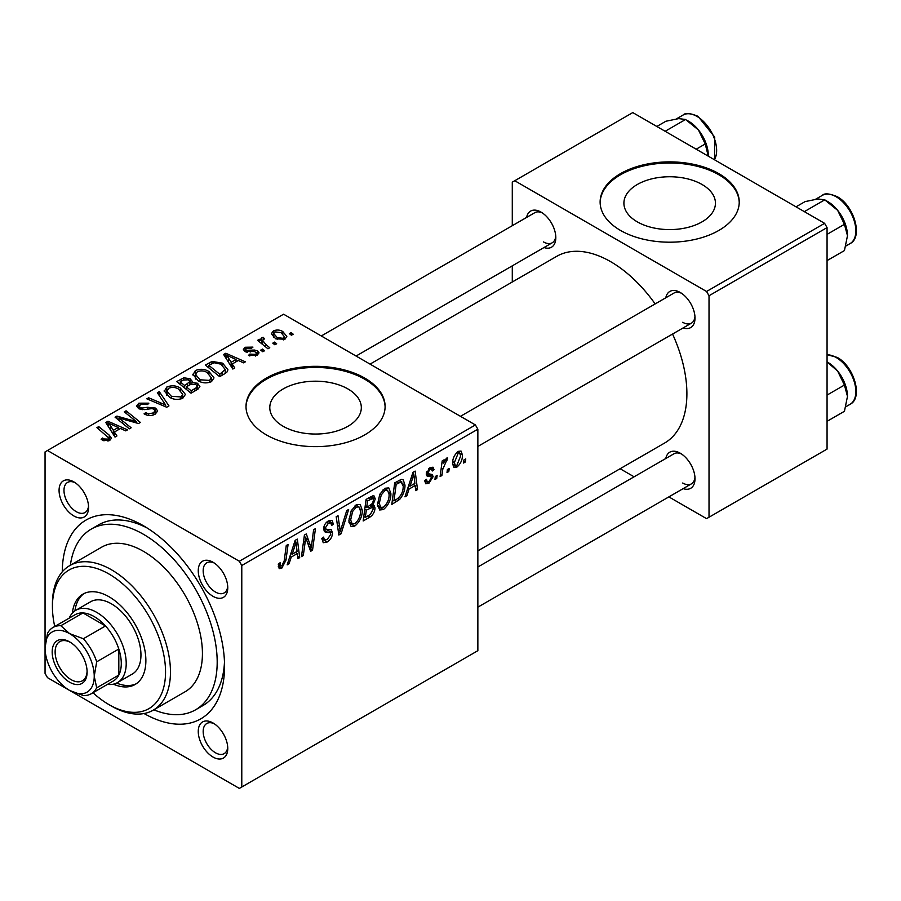 <?xml version="1.0" encoding="UTF-8"?>
<svg xmlns="http://www.w3.org/2000/svg" width="901" height="901" viewBox="0 0 901 901"><rect width="100%" height="100%" fill="white"/><g stroke="black" fill="none" stroke-linecap="round" stroke-linejoin="round"><path stroke-width="1.35" d="M702.037 184.491A45.771 26.422 0 0 0 652.166 178.758A45.771 26.422 0 0 0 623.909 203.175A45.771 26.422 0 0 0 637.311 221.86A45.771 26.422 0 0 0 687.193 227.581A45.771 26.422 0 0 0 715.439 203.175A45.771 26.422 0 0 0 702.037 184.491M718.863 173.645A69.557 40.162 0 0 0 643.055 164.939A69.557 40.162 0 0 0 600.122 202.038A69.557 40.162 0 0 0 620.496 230.431A69.557 40.162 0 0 0 696.293 239.137A69.557 40.162 0 0 0 739.237 202.038A69.557 40.162 0 0 0 718.863 173.645M739.225 202.601A69.557 40.162 0 0 0 718.863 174.771A69.557 40.162 0 0 0 643.517 165.964A69.557 40.162 0 0 0 600.122 202.601M283.196 426.308A45.771 26.422 180 0 1 269.793 407.624A45.771 26.422 180 0 1 298.04 383.207A45.771 26.422 180 0 1 347.921 388.939A45.771 26.422 180 0 1 361.324 407.624A45.771 26.422 180 0 1 333.077 432.03A45.771 26.422 180 0 1 283.196 426.308M364.736 378.093A69.557 40.162 0 0 0 288.939 369.387A69.557 40.162 0 0 0 246.007 406.486A69.557 40.162 0 0 0 266.369 434.879A69.557 40.162 0 0 0 342.177 443.585A69.557 40.162 0 0 0 385.11 406.486A69.557 40.162 0 0 0 364.736 378.093M385.11 407.049A69.557 40.162 0 0 0 364.736 379.231A69.557 40.162 0 0 0 289.39 370.412A69.557 40.162 0 0 0 246.007 407.049M213.008 757.031A20.869 12.051 60 0 1 198.254 731.477A20.869 12.051 60 0 1 213.008 722.962L213.008 722.962A20.869 12.051 60 0 1 227.762 748.517A20.869 12.051 60 0 1 213.008 757.031M214.292 723.762A17.389 10.035 -120 0 0 206.779 723.514A17.389 10.035 -120 0 0 204.11 737.446A17.389 10.035 -120 0 0 215.474 752.774A17.389 10.035 -120 0 0 224.169 753.63A17.389 10.035 -120 0 0 227.705 746.997M73.826 515.946A20.869 12.051 60 0 1 59.072 490.392A20.869 12.051 60 0 1 73.826 481.877L73.826 481.877A20.869 12.051 60 0 1 88.58 507.432A20.869 12.051 60 0 1 73.826 515.946M75.11 482.688A17.389 10.035 -120 0 0 67.586 482.429A17.389 10.035 -120 0 0 64.917 496.372A17.389 10.035 -120 0 0 76.281 511.689A17.389 10.035 -120 0 0 84.976 512.556A17.389 10.035 -120 0 0 88.523 505.911M213.008 596.316A20.869 12.051 60 0 1 198.254 570.75A20.869 12.051 60 0 1 213.008 562.235L213.008 562.235A20.869 12.051 60 0 1 227.762 587.79A20.869 12.051 60 0 1 213.008 596.316M214.292 563.046A17.389 10.035 -120 0 0 206.779 562.798A17.389 10.035 -120 0 0 204.11 576.73A17.389 10.035 -120 0 0 215.474 592.047A17.389 10.035 -120 0 0 224.169 592.914A17.389 10.035 -120 0 0 227.705 586.269M665.794 297.78A20.869 12.051 60 0 1 680.255 292.476L680.255 292.476A20.869 12.051 60 0 1 695.009 318.03A20.869 12.051 60 0 1 683.183 327.908M681.539 293.287A17.389 10.035 -120 0 0 674.016 293.039L460.479 416.318M526.601 217.423A20.869 12.051 60 0 1 541.062 212.118L541.062 212.118A20.869 12.051 60 0 1 555.816 237.673A20.869 12.051 60 0 1 543.99 247.538M542.346 212.929A17.389 10.035 -120 0 0 534.822 212.681L321.285 335.96M665.794 458.508A20.869 12.051 60 0 1 680.255 453.203L680.255 453.203A20.869 12.051 60 0 1 695.009 478.758A20.869 12.051 60 0 1 683.183 488.624M681.539 454.003A17.389 10.035 -120 0 0 674.016 453.755L477.857 567.011M62.27 571.842A114.765 66.257 60 0 1 143.417 525.745L143.417 525.745A114.765 66.257 60 0 1 224.563 666.312A114.765 66.257 60 0 1 144.07 713.536M147.19 528.031A104.336 60.232 -120 0 0 98.626 524.844L91.249 529.101A104.336 60.232 -120 0 0 70.379 565.242M477.857 550.849L664.566 443.067A107.816 62.248 -120 0 0 672.551 334.034M655.162 303.919A107.816 62.248 -120 0 0 610.653 261.673A107.816 62.248 -120 0 0 556.75 256.323L370.052 364.117M241.783 565.501L239.328 561.244L475.401 424.945L283.59 314.201L45.05 451.919L45.05 673.407L47.505 677.665L239.328 788.409L477.857 650.691L477.857 429.203L241.783 565.501L241.783 786.99M390.899 493.68C390.933 499.976 388.432 505.27 383.398 509.561L379.693 509.989L377.485 504.369L379.839 494.21L384.952 488.263L388.804 487.891L390.899 493.68L388.928 492.543M409.02 489.085L406.914 495.719L404.966 496.845L412.962 472.349L415.158 471.088L417.512 489.603L415.71 490.64L415.136 485.549L409.02 489.085L407.748 488.342M281.743 568.249L279.175 568.644L278.375 563.992L280.177 562.697L280.571 566.019L281.855 565.851L284.209 560.76L286.27 545.488L288.083 544.441L285.955 560.242L281.743 568.249L278.229 566.211M321.815 538.471L324.067 539.767L327.266 539.643L330.757 534.293L330.295 532.829L325.633 532.131L323.605 528.955C323.831 525.429 325.441 522.738 328.426 520.902L331.985 520.361L333.438 524.202L331.658 525.441L330.791 522.918L328.358 523.256L325.396 527.795L326.061 529.191L331.354 529.844L332.548 533.077C332.221 536.985 330.419 539.969 327.153 542.03L323.245 542.729L321.815 538.381L323.605 537.109L324.428 540.127L321.826 538.629M324.326 531.376L324.901 531.838M348.642 509.493L341.119 533.707L338.832 535.025L336.197 516.667L337.999 515.631L340.263 531.365L346.705 510.597L348.642 509.493M362.281 510.203C362.315 516.498 359.814 521.792 354.78 526.083L351.086 526.511L348.867 520.891L351.221 510.732L356.334 504.785L360.186 504.414L362.281 510.203L360.31 509.065M465.761 458.902L465.344 461.988L463.553 463.024L463.925 459.96L465.761 458.902M375.019 507.95C374.816 511.734 373.16 514.753 370.074 516.994L363.171 520.969L366.088 499.413L372.879 495.82L374.152 496.012L375.244 498.951L372.879 505.179L374.028 505.382L375.019 507.95L370.502 505.337M291.203 557.1L289.097 563.744L287.16 564.859L295.145 540.363L297.341 539.102L299.695 557.618L297.893 558.665L297.319 553.574L291.203 557.1L289.931 556.367M305.124 542.357L303.288 555.545L301.475 556.593L304.414 535.025L306.306 533.933L311.228 547.954L313.627 529.709L315.44 528.65L312.523 550.218L310.642 551.299L305.676 537.323L305.124 542.357L303.536 541.445M430.982 476.798L427.108 476.088L426.218 473.971L429.968 467.698L433.021 467.202L434.045 469.725L432.255 471.02L431.579 469.297L429.89 469.545L428.009 472.62L428.189 473.689L432.243 474.534L433.144 476.64L428.921 483.274L425.768 483.781L424.653 480.571L426.443 479.287L427.209 481.652L429.011 481.416L431.365 477.834L430.982 476.798L426.218 474.027L430.712 476.64M426.364 472.642L428.38 473.892L426.342 472.721M399.65 499.436L391.789 504.447L394.706 482.891L401.193 479.411L403.164 479.625L404.977 485.098C405.09 490.099 403.31 494.886 399.65 499.436L397.938 498.444M462.438 454.994C462.54 459.78 460.681 463.824 456.852 467.146L453.98 467.473L452.595 463.846C452.426 458.902 454.318 454.735 458.26 451.356L461.042 451.063L462.438 454.994L460.276 453.744M449.216 468.452L448.799 471.538L447.009 472.575L447.38 469.511L449.216 468.452M442.808 469.218L441.907 475.514L440.093 476.561L442.2 460.884L444.013 459.837L443.562 463.091L446.468 458.17L447.684 457.99L442.808 469.218L441.208 468.283M437.143 475.424L436.726 478.51L434.935 479.535L435.307 476.483L437.143 475.424M264.59 350.726L262.799 351.762L260.716 350.129L262.54 349.07L264.59 350.726M276.663 343.754L274.873 344.79L272.789 343.157L274.614 342.098L276.663 343.754M192.859 375.007L195.371 370.548C200.202 368.622 204.741 368.959 208.987 371.539L214.01 377.902L211.476 381.652C206.791 383.522 202.342 383.218 198.119 380.763L192.791 374.242M234.767 367.946L232.83 369.061L223.617 354.51L225.802 353.248L245.365 361.819L243.574 362.855L238.303 360.479L232.188 364.015L234.767 367.946M197.927 389.209L191.035 393.196L176.731 381.574L183.804 377.812L190.077 378.702L192.251 381.382L191.902 382.497L197.533 383.263L199.887 386.54L197.927 389.209M168.971 405.923L166.696 407.241L146.84 398.828L148.654 397.78L165.66 405L157.348 392.757L159.286 391.642L168.971 405.923M102.511 440.172L101.092 439.181L102.669 438.01L103.998 438.967L107.929 439.102L108.773 437.965L96.914 427.648L98.727 426.601L109.224 435.115L111.42 438.213L109.832 440.33L102.511 440.172M131.141 427.772L129.327 428.82L115.058 417.174L116.95 416.093L136.479 421.679L124.27 411.858L126.084 410.811L140.387 422.434L138.495 423.526L118.955 417.963L131.141 427.772M239.328 561.244L47.505 450.5M116.95 435.96L115.013 437.086L105.8 422.524L107.985 421.263L127.559 429.845L125.757 430.881L120.486 428.504L114.371 432.03L116.95 435.96M155.231 414.122C151.424 416.093 147.708 416.003 144.07 413.829L145.647 412.681L148.642 413.886L153.339 412.895L155.073 410.766L153.947 409.212L151.976 408.603L144.385 409.606L138.596 408.603L136.569 405.979L138.844 403.186L148.868 403.164L147.618 404.526L140.793 404.38L139.272 406.193L140.274 407.511L142.482 408.007L147.359 407.263L155.569 408.085L157.698 410.946L155.231 414.122M164.241 391.518L166.753 387.07C171.584 385.144 176.123 385.482 180.369 388.061L185.403 394.424L182.858 398.163C178.173 400.044 173.724 399.74 169.512 397.285L164.173 390.764M248.496 355.377L249.836 354.082L255.524 354.408L256.717 352.967L254.499 351.525L244.903 351.491L243.371 349.464L245.083 347.268L252.956 347.11L251.39 348.27L246.57 348.225L245.736 349.329L246.412 350.298L254.431 350.038L257.607 350.827L259.049 352.854L257.01 355.354L248.496 355.377M224.743 373.724L219.653 376.674L205.349 365.051L212.062 361.436L222.671 363.182L227.93 369.793L227.097 371.899L224.743 373.724M284.941 339.238L275.695 338.81L271.392 333.652L273.375 330.937C276.697 329.552 279.828 329.755 282.79 331.545L286.822 336.456L284.941 339.238M269.759 347.741L267.946 348.788L257.54 340.341L259.353 339.294L261.493 341.051L260.828 339.046L261.583 337.751L263.25 337.312L264.5 338.844L262.551 340.24L265.66 344.328L269.759 347.741M293.197 334.203L291.417 335.24L289.322 333.607L291.158 332.548L293.197 334.203M153.846 709.808A104.336 60.232 -120 0 0 195.585 709.808L202.962 705.551A104.336 60.232 -120 0 0 224.484 661.897M824.606 223.335L827.062 227.593L709.019 295.742L706.564 291.485L824.606 223.335L632.784 112.591L512.286 182.16L512.286 225.689M512.286 265.84L512.286 282.002M709.019 295.742L709.019 517.23L706.564 518.649L668.869 496.89M634.09 476.809L620.102 468.734M709.019 517.23L827.062 449.081L827.062 227.593M706.564 291.485L514.753 180.741M682.71 322.288A17.389 10.035 -120 0 0 691.405 323.155A17.389 10.035 -120 0 0 694.953 316.521M543.517 241.93A17.389 10.035 -120 0 0 552.212 242.797A17.389 10.035 -120 0 0 555.759 236.152M682.71 483.015A17.389 10.035 -120 0 0 691.405 483.871A17.389 10.035 -120 0 0 694.953 477.237M475.401 424.945L477.857 429.203M116.95 418.717L116.95 416.093M136.479 422.974L136.479 421.679M126.084 413.356L126.084 410.811M118.955 420.35L118.955 417.963M107.985 425.982L107.985 421.263M114.371 436.061L114.371 432.03M110.609 425.982L113.346 430.306L118.222 427.491L108.525 423.121L110.609 425.982L110.609 430.137M113.346 434.44L113.346 430.306M108.525 426.837L108.525 423.121M118.222 429.811L118.222 427.491M102.669 440.262L102.669 438.01M103.998 440.871L103.998 438.967M107.929 441.096L107.929 439.102M98.727 429.124L98.727 426.601M109.224 440.645L109.224 435.115M145.647 414.629L145.647 412.681M146.199 414.854L146.199 413.007M148.642 415.507L148.642 413.886M153.339 415.001L153.339 412.895M138.844 408.739L138.844 403.186M140.274 409.324L140.274 407.511M142.482 409.662L142.482 408.007M155.569 413.908L155.569 408.085M148.654 399.594L148.654 397.78M165.66 406.813L165.66 405M159.286 395.64L159.286 391.642M166.753 395.37L166.753 387.07M180.369 390.358L180.369 388.061M166.978 391.473L171.381 396.294L180.977 396.936L182.712 394.289L178.387 388.984C175.38 387.171 172.147 386.934 168.712 388.263L166.978 391.473L166.978 395.562L166.978 391.473M171.381 398.197L171.381 396.294M180.977 398.974L180.977 396.936M183.804 379.828L183.804 377.812M190.077 384.704L190.077 378.702M191.902 383.849L191.902 382.497M197.533 389.446L197.533 383.263M180.211 381.889L184.671 385.504L189.784 381.731L189.784 384.885L189.784 381.731L188.365 379.772L183.275 380.109L180.211 381.889L180.211 384.4M184.671 388.027L184.671 385.504M186.338 386.867L191.17 390.786L196.204 387.779L197.15 386.202L195.686 384.265L190.134 384.671L186.338 386.867L186.338 389.378M191.17 393.106L191.17 390.786M196.204 390.212L196.204 387.779M249.836 356.008L249.836 354.082M255.524 356.041L255.524 354.408M245.083 351.593L245.083 347.268M246.412 352.1L246.412 350.298M247.606 352.28L247.606 350.782M254.431 351.525L254.431 350.038M257.607 354.983L257.607 350.827M225.802 357.956L225.802 353.248M232.188 368.047L232.188 364.015M228.426 357.956L231.152 362.281L236.039 359.465L226.342 355.107L228.426 357.956L228.426 362.112M231.152 366.414L231.152 362.281M226.342 358.812L226.342 355.107M236.039 361.785L236.039 359.465M212.062 363.52L212.062 361.436M222.671 365.434L222.671 363.182M208.829 365.367L219.788 374.264L225.216 369.421L220.779 364.15L213.976 362.731L208.829 365.367L208.829 367.878M219.788 376.584L219.788 374.264M222.085 375.266L222.085 372.935M195.371 378.848L195.371 370.548M208.987 373.836L208.987 371.539M195.562 379.006L195.562 374.433L199.999 379.783L209.595 380.413L211.318 377.767L207.005 372.462C203.998 370.649 200.765 370.412 197.33 371.741L195.596 374.951L195.596 379.039M199.999 381.686L199.999 379.783M209.595 382.452L209.595 380.413M273.375 337.177L273.375 330.937M282.79 333.899L282.79 331.545M274.861 331.883L273.746 333.573L277.294 337.672L283.387 338.325L284.412 336.715L280.988 332.57L274.861 331.883M277.294 339.576L277.294 337.672M283.387 339.891L283.387 338.325M274.614 344.587L274.614 342.098M259.353 341.806L259.353 339.294M261.493 343.54L261.493 341.051M261.583 343.619L261.583 337.751M263.25 339.114L263.25 337.312M262.54 351.559L262.54 349.07M291.158 335.037L291.158 332.548M463.79 461.087L465.344 461.988M368.058 515.834L370.074 516.994M371.077 496.541L375.244 498.951M371.617 504.447L372.879 505.179M367.552 500.888L366.651 507.612L372.473 503.422L373.465 500.078L372.823 498.456L367.552 500.888L366.009 499.999M365.096 506.711L366.651 507.612M368.61 497.96L370.626 499.12M366.313 510.124L365.333 517.411L370.446 514.347L373.239 508.919L372.642 507.24L366.313 510.124L364.759 509.234M363.779 516.51L365.333 517.411M368.092 506.779L370.097 507.939M348.991 522.738L354.78 526.083M352.629 511.453L350.658 519.956L352.19 523.898L354.904 523.684C358.733 520.136 360.603 515.913 360.49 511.013L358.97 506.914L356.278 507.139L352.629 511.453L351.266 510.664M348.946 518.965L350.658 519.956M354.521 506.137L356.278 507.139M338.416 532.153L341.119 533.707M338.134 530.126L340.263 531.365M321.826 538.956L327.153 542.03M328.471 520.879L333.449 523.751M328.088 521.105L333.438 524.202M326.601 522.242L328.358 523.256M323.853 526.916L325.396 527.795M323.662 527.941L332.548 533.077M278.702 563.767L280.008 564.522M284.401 559.352L285.955 560.242M287.768 562.979L289.097 563.744M297.645 556.435L299.695 557.618M295.303 552.414L297.319 553.574M294.571 546.941L292.183 554.216L297.071 551.389L296.001 542.053L294.571 546.941L293.253 546.186M290.877 553.451L292.183 554.216M294.818 541.377L296.001 542.053M301.734 554.656L303.288 555.545M308.829 546.569L311.228 547.954M309.572 548.506L312.523 550.218M304.211 536.478L305.676 537.323M430.25 467.54L434.045 469.725M428.538 468.768L429.89 469.545M426.601 471.809L428.009 472.62M428.414 473.903L433.144 476.64M424.653 480.807L428.921 483.274M405.585 494.953L406.914 495.719M415.462 488.421L417.512 489.603M413.12 484.389L415.136 485.549M412.388 478.915L410 486.191L414.888 483.375L413.807 474.039L412.388 478.915L411.07 478.161M408.694 485.436L410 486.191M412.635 473.352L413.807 474.039M394.875 500.348L396.89 501.508M403.029 483.961L404.977 485.098M396.17 484.366L393.94 500.888L396.237 499.559C400.99 496.305 403.299 491.788 403.197 485.999L401.035 481.9L396.17 484.366L394.627 483.477M392.397 499.987L393.94 500.888M398.726 480.571L401.959 482.069L399.042 480.391M377.609 506.216L383.398 509.561M381.247 494.931L379.276 503.434L380.796 507.376L383.522 507.162C387.351 503.614 389.221 499.391 389.108 494.491L387.588 490.392L384.896 490.617L381.247 494.931L379.884 494.142M377.564 502.454L379.276 503.434M383.139 489.615L384.896 490.617M452.629 464.702L456.852 467.146M458.181 453.214L454.386 462.585L455.32 465.468L456.875 465.333L460.648 456.019L459.701 453.09L456.818 452.426M452.73 461.627L454.386 462.585M447.245 470.637L448.799 471.538M440.352 474.624L441.907 475.514M442.031 462.202L443.562 463.091M445.139 459.611L446.964 460.659M444.88 460.039L446.063 460.726M435.172 477.609L436.726 478.51M113.391 684.163A52.168 30.116 -120 0 0 135.071 684.512A52.168 30.116 -120 0 0 143.068 642.706A52.168 30.116 -120 0 0 108.987 596.732A52.168 30.116 -120 0 0 82.903 594.153A52.168 30.116 -120 0 0 72.362 613.097M84.165 593.489A52.168 30.116 -120 0 0 74.929 610.855M92.994 692.745A79.986 46.176 -120 0 0 108.987 704.638A79.986 46.176 -120 0 0 165.547 671.988A79.986 46.176 -120 0 0 108.987 574.016A79.986 46.176 -120 0 0 52.427 606.677A79.986 46.176 -120 0 0 54.736 626.477M111.442 706.057L108.987 704.638L111.442 706.057A83.466 48.192 60 0 0 153.181 710.191L185.144 691.743A83.466 48.192 -120 0 0 197.938 624.855A83.466 48.192 -120 0 0 143.417 551.299A83.466 48.192 -120 0 0 101.678 547.166L69.715 565.625A83.466 48.192 60 0 1 111.442 569.759A83.466 48.192 60 0 1 165.975 643.314A83.466 48.192 60 0 1 153.181 710.191M195.585 709.808A104.336 60.232 -120 0 0 211.577 626.206A104.336 60.232 -120 0 0 143.417 534.27A104.336 60.232 -120 0 0 91.249 529.101M69.231 618.12A41.739 24.09 60 0 1 75.83 610.292L90.584 601.767A41.739 24.09 60 0 1 111.442 603.839A41.739 24.09 60 0 1 138.709 640.611A41.739 24.09 60 0 1 132.312 674.049L117.558 682.575A41.739 24.09 60 0 1 107.478 684.377M52.427 606.677L52.427 603.839A83.466 48.192 60 0 1 69.715 565.625M116.612 683.071A52.168 30.116 -120 0 0 136.276 683.746M847.481 235.69A27.83 16.072 60 0 0 837.637 210.327A27.83 16.072 -120 0 0 827.805 201.61L824.753 199.842L837.637 210.327L844.44 224.326L847.481 235.69L844.44 250.568L827.062 260.592M827.062 234.361L844.44 224.326M804.345 211.634L824.753 199.842L817.962 198.963L805.077 201.61L796.022 206.836M827.062 361.954L837.637 371.054A27.83 16.072 -120 0 0 827.805 362.326L827.062 361.898M827.062 395.077L844.44 385.054L847.481 396.406L844.44 411.284L827.062 421.319M847.481 396.406A27.83 16.072 60 0 0 837.637 371.054L844.44 385.054M696.191 149.194L705.246 143.969L708.276 156.177M665.152 131.276L685.571 119.484L698.455 129.969L705.246 143.969M656.829 126.478L665.884 121.241L678.768 118.605L685.571 119.484M708.287 155.332A27.83 16.072 -120 0 0 698.455 129.969A27.83 16.072 -120 0 0 687.463 120.621M52.179 651.964A24.687 14.258 60 0 1 69.647 641.884A24.687 14.258 60 0 1 87.104 672.123A24.687 14.258 60 0 1 69.636 682.203A24.687 14.258 60 0 1 52.179 651.964M70.391 642.345A22.604 13.053 -120 0 0 59.815 641.613A22.604 13.053 -120 0 0 55.13 651.964A22.604 13.053 -120 0 0 64.996 674.714A22.604 13.053 -120 0 0 82.419 680.773A22.604 13.053 -120 0 0 87.082 671.245M75.83 610.292A41.739 24.09 60 0 1 107.985 621.465A41.739 24.09 60 0 1 126.208 663.463A41.739 24.09 60 0 1 117.558 682.575M91.226 693.759L113.357 680.976A38.259 22.086 -120 0 0 118.819 675.063A38.259 22.086 -120 0 0 121.286 663.463A38.259 22.086 -120 0 0 118.819 649.035A38.259 22.086 -120 0 0 105.507 625.958L82.96 612.95A38.259 22.086 -120 0 0 75.11 614.719L52.968 627.501A38.259 22.086 60 0 1 60.829 625.722L69.636 633.651L83.365 638.741A38.259 22.086 60 0 1 96.689 661.818L94.233 676.246L96.689 687.835A38.259 22.086 60 0 1 91.226 693.759A38.259 22.086 60 0 1 83.365 695.527L69.636 690.448A34.779 20.081 -120 0 0 94.233 676.246A34.779 20.081 -120 0 0 69.636 633.651A34.779 20.081 -120 0 0 45.05 647.853L47.505 633.414A38.259 22.086 60 0 1 52.968 627.501M83.365 638.741L105.507 625.958A38.259 22.086 -120 0 0 82.96 612.95L60.829 625.722M96.689 687.835L118.819 675.063L118.819 649.035L96.689 661.818M45.05 647.853A34.779 20.081 -120 0 0 69.636 690.448M125.78 420.08L125.78 418.481M132.188 421.814L132.188 420.26M122.48 423.222L122.48 420.643M147.359 409.167L147.359 407.263M160.558 404.65L160.558 402.747M181.135 381.348L181.135 379.028M187.588 386.146L187.588 383.826M194.526 391.169L194.526 388.849M250.185 352.066L250.185 350.579M209.64 364.894L209.64 362.574M265.66 346.93L265.66 344.328M337.425 525.215L339.666 526.511M323.684 529.968L327.784 532.333M305.991 538.539L308.649 540.071M307.444 542.943L310.304 544.598M426.274 474.681L429.27 476.415M396.767 481.708L398.771 482.868M822.253 195.404C824.426 193.005 829.416 193.433 837.209 196.677C854.058 205.518 863.383 237.256 850.071 243.597A27.818 16.06 -120 0 0 854.339 221.297A27.818 16.06 -120 0 0 836.162 196.778A27.818 16.06 -120 0 0 822.253 195.404L815.563 199.267M827.062 354.679L837.209 357.404C854.058 366.245 863.383 397.983 850.071 404.312A27.818 16.06 -120 0 0 854.339 382.024A27.818 16.06 -120 0 0 836.162 357.506A27.818 16.06 -120 0 0 827.062 354.825M714.414 159.714A27.818 16.06 -120 0 0 696.969 116.42A27.818 16.06 -120 0 0 683.059 115.046C685.244 112.648 690.222 113.076 698.016 116.319L714.73 137.11L714.549 159.792M108.773 437.965L108.773 440.837M155.073 410.766L155.073 414.212M139.272 406.193L139.272 408.953M182.712 394.289L182.712 398.253M197.15 386.202L197.15 389.66M256.717 352.967L256.717 355.523M245.736 349.329L245.736 351.886M225.216 369.421L225.216 373.442M211.318 377.767L211.318 381.731M273.746 333.573L273.746 337.492M284.412 336.715L284.412 339.508M262.551 340.24L262.551 344.407M372.823 498.456L370.288 496.992M372.642 507.24L369.951 505.686M358.97 506.914L355.839 505.101M352.19 523.898L348.912 522.006M330.791 522.918L327.885 521.24M280.571 566.019L278.285 564.702M427.209 481.652L424.957 480.357M431.579 469.297L429.417 468.047M387.588 490.392L384.445 488.579M380.796 507.376L377.53 505.484M459.701 453.09L457.528 451.84M455.32 465.468L452.595 463.891M850.071 243.597L845.859 246.029M477.857 446.445L691.405 323.155M691.405 483.871L477.857 607.161M850.071 404.312L845.859 406.745M552.212 242.797L356.064 356.041M683.059 115.046L676.381 118.909"/></g></svg>
